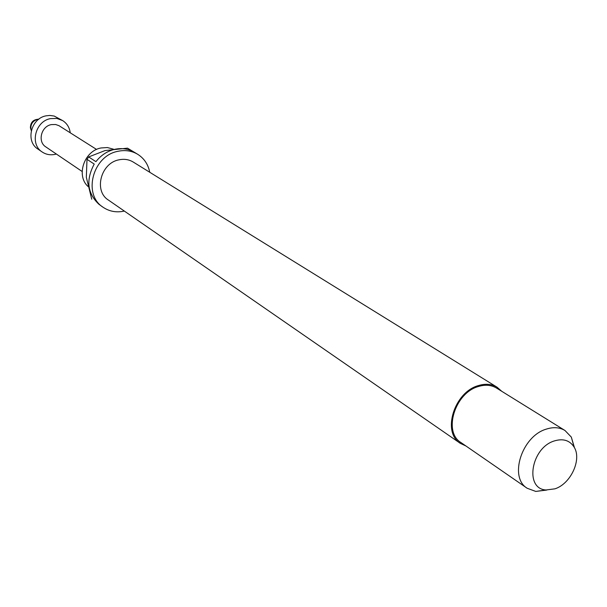 <?xml version="1.0" encoding="UTF-8"?>
<svg xmlns="http://www.w3.org/2000/svg" width="607" height="607" viewBox="0 0 607 607"><rect width="100%" height="100%" fill="white"/><g stroke="black" fill="none" stroke-linecap="round" stroke-linejoin="round"><path stroke-width="0.91" d="M88.045 186.486C75.875 175.749 84.1 150.984 100.929 147.971L107.371 147.547L113.418 149.17M465.956 446.001L460.326 443.353C441.744 432.29 454.195 392.039 478.468 385.566C485.486 383.442 491.693 383.988 497.072 387.205L501.754 391.303M460.326 443.353L108.365 200.029C93.577 190.977 100.785 163.101 118.896 159.846C124.132 158.723 128.912 159.459 133.229 162.046L497.072 387.205M546.824 490.046L535.776 491.427L527.187 488.263C508.696 477.337 521.845 436.114 546.33 429.119C553.417 426.842 559.639 427.305 564.988 430.5L571.324 437.101L574.488 447.784M527.187 488.263L460.925 442.526C442.89 431.805 454.954 392.767 478.491 386.484C485.304 384.421 491.329 384.952 496.556 388.078L564.988 430.5M554.927 488.832L546.042 489.978C524.266 488.923 531.095 447.647 554.449 440.902C563.205 438.3 569.761 440.363 574.108 447.093C582.037 459.431 570.785 483.825 554.927 488.832M124.344 211.077C116.461 212.791 109.351 211.502 103 207.199C82.605 194.452 92.765 155.771 117.948 151.302C125.133 149.777 131.696 150.764 137.645 154.261C144.125 158.359 148.161 164.36 149.747 172.267M103 207.199L98.964 204.316C87.325 193.383 85.754 179.968 94.229 164.072L86.998 159.338L88.675 156.94L95.921 161.659C100.974 155.225 107.242 151.113 114.723 149.314C121.878 147.805 128.426 148.783 134.359 152.274L137.645 154.261M56.345 154.026L55.085 154.36C50.351 155.346 46.049 154.557 42.171 151.993C29.576 144.276 35.32 121.127 50.556 118.608L56.906 118.441L62.703 120.618C66.998 123.418 69.509 127.478 70.245 132.781M42.171 151.993L37.824 148.996C25.289 141.317 30.987 118.319 46.14 115.823L49.766 115.436L54.198 116.051L62.703 120.618M82.142 171.485L45.813 146.902C37.338 141.795 41.139 126.309 51.314 124.61L55.601 124.496L58.985 125.679L96.574 149.443M133.616 151.841L127.516 148.154L105.064 150.559L88.675 156.94M91.748 199.217L86.331 177.29L86.998 159.338M38.613 119.344L37.247 119.503C32.846 120.914 30.729 123.934 30.874 128.578L31.359 130.414M546.042 489.978L535.776 491.427M38.833 119.177C33.317 119.435 30.509 122.318 30.396 127.827L31.298 130.687M574.108 447.093L571.324 437.101"/></g></svg>
